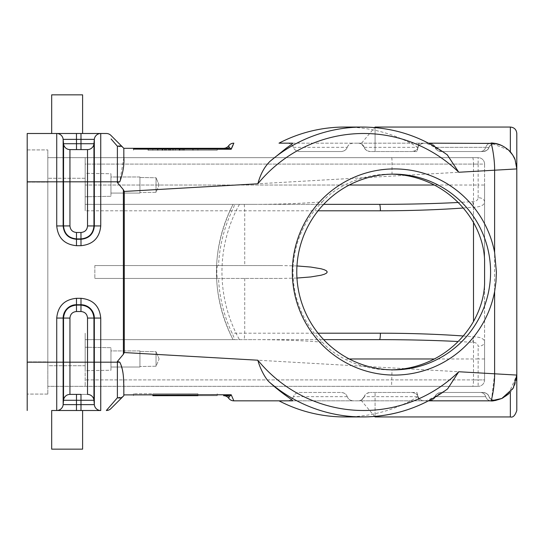 <?xml version="1.0" encoding="UTF-8"?>
<svg xmlns="http://www.w3.org/2000/svg" width="544" height="544" viewBox="0 0 544 544"><rect width="100%" height="100%" fill="white"/><g stroke="black" fill="none" stroke-linecap="round" stroke-linejoin="round"><path stroke-width="0.41" stroke-dasharray="2.72 2.04" d="M80.968 394.4L87.53 394.4A6.44 6.44 0 0 1 93.949 400.282L94.33 404.627L80.995 404.627L94.33 404.627L93.949 400.282L94.33 404.627A6.44 6.44 -90 0 0 100.742 410.502L51.68 410.502L82.6 410.502L51.68 410.502L51.68 449.16L82.6 449.16L51.68 449.16L82.6 449.16L82.6 410.502M93.949 394.155L93.949 400.282A6.44 6.44 90 0 0 87.53 394.4A6.44 6.44 90 0 1 93.949 400.282L80.995 400.282L80.995 404.627L94.33 404.627L80.995 404.627L80.995 410.502L51.68 410.502M27.2 133.498L27.2 362.188L56.726 362.188L56.732 410.502M82.6 133.498L82.6 94.84L51.68 94.84L82.6 94.84L51.68 94.84L51.68 133.498L100.742 133.498L56.732 133.498M218.538 265.56L94.84 265.56L94.84 278.44L94.84 265.56L218.538 265.56A146.37 144.949 180 0 1 232.077 210.8C233.872 207.006 234.648 204.857 234.403 204.36L85.177 204.36L85.177 210.8L85.177 157.651L391.571 157.651C391.952 157.964 392.102 160.113 392.02 164.098L392.02 174.168A98.818 97.859 180 0 0 389.878 174.141A98.818 97.859 180 0 0 344.576 185.035L85.177 185.035L85.177 204.36L323.653 204.36M393.672 369.859L389.878 369.859A98.818 97.859 180 0 1 344.576 358.965C334.75 353.756 327.345 348.153 322.368 342.156A97.859 96.9 90 0 1 322.368 201.844C301.288 203.504 278.671 204.34 254.51 204.36L234.403 204.36M322.368 342.156C301.288 340.496 278.671 339.66 254.51 339.64L234.403 339.64C234.648 339.143 233.872 337.001 232.077 333.2A146.37 144.949 180 0 1 218.538 278.44L94.84 278.44L218.538 278.44M232.077 210.8L85.177 210.8L85.177 157.651L47.818 157.651L47.818 365.731L47.818 157.651L478.149 157.651A6.44 6.44 0 0 1 484.588 164.098L484.588 260.365L484.588 185.035L478.149 185.035L478.149 164.098L85.177 164.098L85.177 204.36L379.488 204.36M463.236 335.981L473.498 336.77C480.631 337.028 484.33 338.796 484.588 342.081L484.588 283.635L484.588 379.902L473.498 379.902A6.44 0.898 90 0 1 472.6 386.349L478.149 386.349A6.44 6.44 180 0 0 484.588 379.902L484.588 342.081A6.44 4.223 0 0 1 478.149 346.304C477.965 343.828 476.116 342.496 472.6 342.319L458.123 341.51M463.236 208.019L473.498 207.23L473.498 222.482L473.498 164.098L484.588 164.098L484.588 185.035M234.403 339.64L85.177 339.64L85.177 333.2L85.177 386.349L85.177 339.64L323.653 339.64M472.6 201.681A6.44 0.891 85.3 0 1 473.498 207.23C480.631 206.972 484.33 205.197 484.588 201.919A6.44 4.223 180 0 0 478.149 197.696C477.958 200.178 476.109 201.511 472.6 201.681L458.123 202.49M516.8 410.502L516.8 375.074L124.277 352.553L123.386 354.26L123.379 189.747L124.277 191.447L516.8 168.926L515.107 159.746M508.606 393.917L516.8 375.074C516.351 382.446 514.202 388.13 510.36 392.115C514.202 388.13 516.351 382.446 516.8 375.074L516.8 168.926C516.351 161.554 514.202 155.87 510.36 151.885C514.202 155.87 516.351 161.554 516.8 168.926L516.8 133.498M110.949 350.914L110.949 367.023L110.949 350.914L110.949 367.023L110.949 350.914L139.937 350.914L139.937 367.023L139.937 350.914L139.937 367.023L139.937 350.914L110.949 350.914M110.949 370.24L110.949 347.698L110.949 370.24L85.177 370.695L85.177 347.242L85.177 370.695L85.177 347.242L85.177 370.695L110.949 370.24L110.949 347.698L110.949 370.24M110.949 176.977L110.949 193.086L110.949 176.977L110.949 193.086L110.949 176.977L139.937 176.977L139.937 193.086L139.937 176.977L139.937 193.086L139.937 176.977L110.949 176.977M110.949 173.76L110.949 196.302L110.949 173.76L85.177 173.305L85.177 196.758L85.177 173.305L85.177 196.758L85.177 173.305L110.949 173.76L110.949 196.302L110.949 173.76M217.811 265.56C216.519 265.132 216.458 278.807 217.811 278.44M389.878 369.859A98.818 97.859 180 0 0 392.02 369.832L391.571 386.349L478.149 386.349A6.44 6.44 180 0 0 484.588 379.902L478.149 379.902L478.149 358.965L434.336 358.965M379.488 339.64L85.177 339.64L85.177 333.2L85.177 365.731L47.818 365.731L47.818 386.349L47.818 365.731L85.177 365.731L85.177 386.349L85.177 339.64L254.51 339.64M233.022 339.64L233.07 339.64A144.949 143.534 90 0 1 233.07 204.36L233.016 204.36C210.95 249.451 210.95 294.549 233.016 339.646M244.263 204.36L244.718 210.8L85.177 210.8L85.177 204.36L254.51 204.36M322.368 201.844C327.325 195.86 334.73 190.257 344.576 185.035M391.571 157.651L472.6 157.651A6.44 0.898 90 0 1 473.498 164.098L85.177 164.098L85.177 157.651L85.177 185.035L349.255 185.035M472.6 342.319A6.44 0.891 94.7 0 0 473.498 336.77L473.498 379.902L85.177 379.902L478.149 379.902L478.149 386.349L47.818 386.349L391.571 386.349M94.84 265.56L94.84 278.44L94.84 265.56L281.384 265.56L94.84 265.56M281.384 278.44L94.84 278.44L281.384 278.44L296.956 278.059M296.956 265.941L281.384 265.56M244.718 278.44L244.718 333.2L244.263 339.64M318.063 210.8L244.718 210.8L244.718 265.56M56.726 410.502A6.44 6.44 0 0 0 63.145 404.627A6.44 6.44 90 0 1 56.726 410.502A6.44 6.44 90 0 0 63.145 404.627A6.44 6.44 0 0 1 56.726 410.502A6.44 6.44 90 0 0 63.145 404.627L63.526 400.282A6.44 6.44 -90 0 1 69.945 394.4L76.507 394.4L69.945 394.4A6.44 6.44 -90 0 0 63.526 400.282L76.48 400.282L63.526 400.282L63.145 404.627L76.48 404.627L63.145 404.627L76.48 404.627L63.145 404.627L63.526 396.583M63.526 390.606L63.526 318.063C64.314 310.209 68.632 305.884 76.48 305.102L76.48 304.728C68.388 305.517 63.947 309.964 63.145 318.063L63.145 386.349M80.995 305.102C88.849 305.891 93.167 310.209 93.949 318.063L94.33 318.063C93.534 309.971 89.087 305.524 80.995 304.728L76.48 304.728L76.466 298.309L80.995 298.309L80.995 305.102L76.48 305.102L76.48 311.522L80.968 311.522L80.995 305.102M88.55 400.282L93.949 400.282A6.44 6.44 0 0 0 87.53 394.4L80.981 394.4L87.53 394.4A6.44 6.44 0 0 1 93.949 400.282L91.786 400.282M76.507 311.522C72.515 311.902 70.326 314.092 69.945 318.084L69.945 394.4A6.44 6.44 -90 0 0 63.526 400.282L63.145 404.627L63.526 400.282L76.48 400.282L76.493 394.4L80.995 394.4L80.995 400.282L69.027 400.282M69.945 394.4A6.44 6.44 90 0 0 63.553 400.03A6.44 6.44 0 0 1 69.945 394.4A6.44 6.44 -90 0 0 63.526 400.282L63.145 404.627L85.782 404.62M69.945 318.084L56.726 318.063L56.726 362.188L87.53 362.188L87.53 318.063L93.949 318.063L93.949 386.349M94.33 402.376L94.33 318.063L100.742 318.05L100.742 362.188L117.388 362.188L117.388 361.461L123.4 354.266M184.137 148.954L179.663 148.954L179.663 150.246L162.221 150.246L162.221 148.954L183.212 148.954L157.651 148.954L157.651 150.246L192.834 150.246L157.651 150.246L184.226 150.246L157.651 150.246L184.226 150.246L157.651 150.246L157.651 148.954L157.651 150.246L179.166 150.246L157.651 150.246L157.651 148.954L184.226 148.954L157.651 148.954L157.651 150.246L193.086 150.246L148.036 150.246L184.226 150.246L157.651 150.246L184.226 150.246L179.608 150.246L184.226 150.246L184.226 148.954L157.651 148.954L175.365 148.954L175.365 150.246L179.166 150.246L157.903 150.246L175.365 150.246L175.365 148.954L157.651 148.954L157.651 150.246L193.086 150.246L157.651 150.246L157.651 148.954L157.651 150.246L157.651 148.954L179.105 148.954L179.105 150.246L179.105 148.954L179.214 150.246L179.214 148.954L193.086 148.954L193.086 150.246L193.086 148.954L193.086 150.246L193.086 148.954L157.651 148.954L184.226 148.954L179.472 148.954L184.226 148.954L179.914 148.954L183.464 148.954L183.464 150.246L183.464 148.954L183.464 150.246L183.464 148.954L148.288 148.954L162.33 148.954L157.672 148.954L157.651 150.246L157.651 148.954L179.166 148.954L175.365 148.954L175.365 150.246L175.365 148.954L157.903 148.954L179.166 148.954L175.365 148.954L179.166 148.954L179.194 150.246L179.166 148.954L162.683 148.954L179.194 148.954L175.365 148.954L175.365 150.246L175.365 148.954L175.365 150.246L175.365 148.954L157.651 148.954L157.651 150.246L157.651 148.954L179.166 148.954L157.651 148.954L157.651 150.246L157.651 148.954L157.651 150.246L157.651 148.954L179.105 148.954L179.105 150.246L179.214 148.954L179.214 150.246M172.836 150.246L173.142 150.246C180.819 150.246 180.819 150.246 173.142 150.246C180.819 150.246 180.819 150.246 173.142 150.246L172.836 148.954L172.836 150.246M173.142 148.954C180.839 148.954 180.839 148.954 173.142 148.954C180.839 148.954 180.839 148.954 173.142 148.954L173.142 150.246L173.142 148.954M166.464 148.954L162.758 148.954L169.041 148.954L169.041 150.246L184.314 150.246L169.041 150.246L169.041 148.954L184.314 148.954L157.57 148.954L166.464 148.954L166.464 150.246L166.478 148.954M148.036 148.954L148.036 150.246L148.036 148.954M179.214 148.954L184.226 148.954L184.226 150.246M179.608 150.246L179.608 148.954L179.608 150.246M183.212 148.954L183.464 150.246L183.212 148.954M170.306 150.246L182.165 150.246L170.306 150.246L170.306 148.954L170.306 150.246M170.306 148.954L182.165 148.954L170.306 148.954M165.247 148.954L165.247 150.246L157.821 150.246L165.247 150.246L165.247 148.954M157.821 148.954L165.077 148.954L157.651 148.954L157.821 150.246L157.821 148.954M157.651 148.954L157.651 150.246M192.916 148.954L157.991 148.954L193.086 148.954L192.916 150.246L192.916 148.954M193.086 148.954L193.086 150.246L193.086 148.954M152.823 150.246L217.24 150.246L152.823 150.246L152.823 148.315L217.24 148.315L152.823 148.315L152.823 150.246M217.24 148.315L217.24 150.246L217.24 148.315M133.498 148.315L133.498 150.246L133.498 148.315M123.835 149.104L123.835 148.315L122.883 147.363L117.388 146.234L117.388 181.812L119.775 181.812L117.388 182.539L117.388 181.812L100.742 181.812L100.742 225.95C99.559 237.932 92.976 244.514 80.995 245.691L76.466 245.691C64.491 244.501 57.909 237.918 56.726 225.937L56.726 181.812L27.2 181.812M231.302 149.022L229.242 147.444L228.691 145.738A6.44 6.44 0 0 1 233.845 143.16L232.961 145.35M228.691 145.738A6.44 6.44 0 0 1 223.536 148.315L226.617 148.315L223.536 148.315L226.617 148.315L230.962 149.158A6.44 4.4 -54.9 0 0 231.098 149.11L230.88 148.818M501.806 398.487L497.087 400.119L502.357 398.222L491.035 400.84L429.087 400.84A6.44 6.44 0 0 0 435.118 396.658C435.588 394.516 437.6 393.122 441.157 392.469L482.977 392.469L441.157 392.469A6.44 6.44 0 0 0 435.118 396.658C434.717 398.779 432.704 400.173 429.087 400.84L491.035 400.84A6.44 5.664 -90 0 1 485.724 396.658L435.118 396.658L485.724 396.658A6.44 5.664 90 0 0 491.035 400.84L496.182 400.323A6.44 6.44 0 0 1 488.934 396.46C489.464 398.936 491.878 400.221 496.182 400.323C491.905 400.255 489.491 398.963 488.934 396.454C488.43 394.407 486.445 393.081 482.977 392.469A6.44 6.44 0 0 1 488.934 396.46A6.44 6.44 0 0 0 496.182 400.323C501.568 399.296 506.294 396.562 510.354 392.122L509.157 393.394M418.098 396.658C417.656 394.536 415.65 393.142 412.066 392.469L370.287 392.469L412.066 392.469A6.44 6.44 0 0 1 418.098 396.658L364.256 396.658C364.84 394.407 366.86 393.013 370.308 392.469A6.44 6.44 0 0 0 364.256 396.658A6.44 6.44 0 0 1 358.224 400.84L424.136 400.84A6.44 6.44 0 0 1 418.098 396.658C418.506 398.779 420.512 400.173 424.136 400.84L429.087 400.84C432.684 400.194 434.697 398.8 435.125 396.658A6.44 6.44 0 0 1 429.087 400.84L418.941 400.84L416.949 392.469L370.294 392.469L416.949 392.469L418.064 396.63A144.949 143.534 90 0 1 344.774 416.949M494.088 159.766L494.618 170.197L494.618 373.803L491.606 399.092M491.49 399.48L491.035 400.84L233.845 400.84A6.44 6.44 0 0 1 228.691 398.262L228.534 397.684M508.497 149.974L491.035 143.16L429.087 143.16C432.684 143.806 434.697 145.2 435.125 147.342A6.44 6.44 0 0 0 429.087 143.16L491.035 143.16L496.182 143.677C491.912 143.793 489.498 145.078 488.934 147.546C488.43 149.593 486.445 150.919 482.977 151.531L441.157 151.531L482.977 151.531C486.445 150.912 488.43 149.58 488.934 147.54A6.44 6.44 0 0 1 496.182 143.677C501.548 144.704 506.274 147.438 510.354 151.878C506.444 147.546 501.718 144.813 496.182 143.677A6.44 6.44 0 0 0 488.934 147.54C489.552 145.024 491.966 143.738 496.182 143.677M493.884 157.801L492.844 150.525M491.49 144.52L491.035 143.16L429.087 143.16A6.44 6.44 0 0 1 435.118 147.342A6.44 6.44 0 0 0 441.157 151.531L482.977 151.531L441.157 151.531C437.573 150.858 435.56 149.464 435.125 147.342C435.588 149.484 437.6 150.878 441.157 151.531A6.44 6.44 0 0 1 435.118 147.342C434.717 145.221 432.704 143.827 429.087 143.16L424.136 143.16C420.539 143.806 418.526 145.2 418.098 147.342A6.44 6.44 0 0 1 424.136 143.16L353.274 143.16A6.44 6.44 0 0 0 347.235 147.342A6.44 6.44 0 0 1 341.204 151.531L299.431 151.531L341.204 151.531C344.291 151.225 346.297 149.824 347.228 147.336M418.098 147.342C417.636 149.484 415.623 150.878 412.066 151.531A6.44 6.44 0 0 0 418.098 147.342L364.256 147.342A6.44 6.44 0 0 0 370.294 151.531C366.867 150.994 364.84 149.593 364.242 147.342C364.84 149.6 366.86 150.994 370.308 151.531L412.066 151.531L370.301 151.545C367.186 151.225 365.174 149.831 364.256 147.349C360.135 142.317 360.142 142.317 364.256 147.342C360.135 142.317 360.142 142.317 364.256 147.342A6.44 6.44 0 0 0 358.224 143.16M425.075 143.16L418.941 143.16L425.075 143.16C427.632 143.364 434.812 147.118 446.624 154.408L447.29 154.863M488.934 147.54L485.724 147.342A6.44 5.664 90 0 1 491.035 143.16A6.44 5.664 -90 0 0 485.724 147.342L488.934 147.54A6.44 6.44 0 0 1 482.977 151.531A6.44 6.44 0 0 0 488.934 147.54M418.941 143.16L416.949 151.531L419.098 143.507M292.509 143.16L287.368 143.16A6.44 6.44 0 0 1 293.393 147.342A6.44 6.44 0 0 0 299.431 151.531C296.351 151.246 294.338 149.845 293.393 147.336C292.414 144.813 290.401 143.419 287.354 143.154M293.393 147.342L347.235 147.342M287.361 143.16L353.274 143.16M353.274 143.154C350.207 143.453 348.187 144.847 347.215 147.336M364.262 147.349C363.283 144.82 361.27 143.426 358.224 143.154M418.064 147.37A144.949 143.534 90 0 0 344.774 127.051M416.949 151.531L370.294 151.531L416.949 151.531M375.074 127.588L375.074 151.531L375.074 127.051L361.026 143.8M347.235 396.658L293.393 396.658C294.345 394.148 296.358 392.754 299.431 392.469L341.204 392.469L299.431 392.469A6.44 6.44 0 0 0 293.393 396.658A6.44 6.44 0 0 1 287.361 400.84L353.274 400.84A6.44 6.44 0 0 1 347.235 396.658A6.44 6.44 0 0 0 341.204 392.469C344.284 392.775 346.297 394.176 347.228 396.664M347.215 396.664C348.187 399.153 350.207 400.547 353.274 400.846L358.224 400.853C361.379 400.486 363.392 399.085 364.262 396.658M292.509 400.84L287.361 400.86C290.394 400.588 292.407 399.194 293.393 396.658M364.256 396.651C360.142 401.683 360.142 401.683 364.249 396.658C360.142 401.683 360.142 401.683 364.249 396.658C365.248 394.142 367.261 392.741 370.294 392.469C366.86 393.006 364.847 394.4 364.256 396.658M361.026 400.2L375.074 416.949L375.074 392.469L375.074 416.412M419.098 400.493L418.064 396.63M418.941 400.84L428.495 400.84M482.977 392.469A6.44 6.44 0 0 1 488.934 396.46C488.43 394.42 486.445 393.088 482.977 392.469L441.157 392.469L482.977 392.469M441.157 392.469C437.573 393.142 435.56 394.536 435.125 396.658A6.44 6.44 0 0 1 441.157 392.469M495.237 400.493L494.523 400.602M425.075 400.84C427.781 400.547 434.969 396.794 446.631 389.592M91.004 143.718L93.949 143.718A6.44 6.44 0 0 1 87.53 149.6L80.968 149.6L87.53 149.6A6.44 6.44 90 0 0 93.949 143.718A6.44 6.44 0 0 1 87.53 149.6A6.44 6.44 0 0 0 93.949 143.718L80.995 143.718L80.995 139.373L94.33 139.373L93.949 143.718A6.44 6.44 90 0 1 87.53 149.6L69.945 149.6L80.995 149.6L76.486 149.6L80.995 149.6L80.995 143.718L93.949 143.718L94.33 139.373L80.995 139.373L94.33 139.373A6.44 6.44 -90 0 1 100.742 133.498L56.726 133.498A6.44 6.44 0 0 1 63.145 139.373L67.062 139.373M93.949 145.758L93.949 143.718L63.526 143.718L63.145 139.373L63.526 143.718L63.145 139.373L76.48 139.373L76.48 143.718L63.526 143.718A6.44 6.44 0 0 0 69.945 149.6L76.493 149.6L69.945 149.6A6.44 6.44 0 0 1 63.526 143.718A6.44 6.44 -90 0 0 69.945 149.6A6.44 6.44 -90 0 1 63.526 143.718L63.145 139.373L63.526 143.718L75.194 143.718M66.701 139.373L63.152 139.373L63.526 181.812L63.145 181.812L63.145 139.373A6.44 6.44 0 0 0 56.726 133.498A6.44 6.44 90 0 1 62.982 138.387M61.608 135.728A6.44 6.44 90 0 0 57.48 133.538M76.48 149.6L69.945 149.6L76.507 149.6L76.473 133.498L76.48 139.373L80.995 139.373L76.48 139.373L80.995 139.373L80.995 133.498L80.995 143.718L76.48 143.718L76.48 139.373L80.995 139.373L80.995 143.718L80.995 139.373L76.48 139.373L76.48 149.6L76.48 143.718L93.949 143.718L94.33 139.373L93.949 143.718A6.44 6.44 90 0 1 87.53 149.6A6.44 6.44 90 0 0 93.949 143.718A6.44 6.44 90 0 1 87.53 149.6A6.44 6.44 90 0 0 93.949 143.718L94.33 139.373L93.949 143.718A6.44 6.44 90 0 1 87.53 149.6L80.981 149.6L80.995 143.718L89.78 143.725M76.507 232.478C72.515 232.098 70.326 229.908 69.945 225.916L69.945 181.812L63.526 181.812L63.526 225.937C64.328 233.77 68.646 238.088 76.48 238.898L80.995 238.898C88.828 238.088 93.146 233.77 93.949 225.937L94.33 139.373L88.672 139.373M123.835 151.878L123.821 149.11M123.828 157.651L119.775 181.812M76.48 133.498L76.48 143.718L80.995 143.718L76.48 143.718L76.493 149.6L80.995 149.6L69.945 149.6A6.44 6.44 -90 0 1 63.526 143.718A6.44 6.44 0 0 0 69.945 149.6A6.44 6.44 0 0 1 63.526 143.718A6.44 6.44 80.4 0 0 69.945 149.6A6.44 6.44 -90 0 1 63.526 143.718A6.44 6.44 80.4 0 0 69.945 149.6M94.33 139.373A6.44 6.44 90 0 1 100.742 133.498L100.742 181.812L94.33 181.812L94.33 225.937C94.438 233.206 88.257 239.285 80.995 239.272L76.48 239.272C68.401 238.462 63.961 234.015 63.145 225.937L69.945 225.916M69.945 157.651L69.945 181.812L93.949 181.812L93.949 149.845M62.839 137.904A6.44 6.44 90 0 0 56.726 133.498M116.695 145.432L111.085 138.965M93.085 404.62L94.33 404.627L93.949 400.282A6.44 6.44 90 0 0 87.53 394.4A6.44 6.44 90 0 1 93.949 400.282A6.44 6.44 90 0 0 87.53 394.4L80.981 394.4L80.995 400.282L76.48 400.282L76.48 404.627L76.48 400.282L76.48 404.627L80.995 404.627L76.48 404.627L76.48 400.282L80.995 400.282L76.48 400.282L76.48 394.4L76.48 404.627L80.995 404.627L80.981 394.4L80.995 404.627L80.995 400.282L76.48 400.282L76.507 394.4L76.48 400.282M87.53 394.4A6.44 6.44 90 0 1 93.949 400.282L94.33 404.627L93.949 400.282A6.44 6.44 90 0 0 87.53 394.4L87.53 362.188L100.742 362.188L100.742 410.502M89.991 404.627L92.793 404.62M27.2 362.188L27.2 410.502M362.705 127.051A144.949 143.534 -90 0 1 446.631 154.408M428.495 143.16L279.018 143.16M110.901 135.381A6.44 6.44 0 0 0 106.345 133.498M226.617 148.315A6.44 5.25 -90 0 0 229.242 147.444M217.24 149.226L133.498 149.117M123.4 189.74L117.388 182.539M123.848 387.212C124.433 379.508 123.073 371.164 119.775 362.188L117.388 361.461M123.835 392.122L123.835 394.896M197.914 395.685L217.24 395.685L197.914 395.685L197.914 393.754L152.823 393.754L197.914 393.754L197.914 395.685L152.823 395.685L152.823 393.754L133.498 393.754L152.823 393.754L152.823 395.685M228.691 398.262A6.44 6.44 0 0 0 223.536 395.685L226.617 395.685L223.536 395.685L226.617 395.685L231.2 394.754L233.845 400.84M217.24 394.774L133.498 394.883M226.617 395.685A6.44 5.25 -90 0 1 229.242 396.556L230.187 395.93M119.775 362.188L117.388 362.188L117.388 397.766L106.345 410.502A6.44 6.44 0 0 0 110.901 408.619M117.388 397.766L122.883 396.637M27.2 182.131L27.2 361.869L47.818 361.869L47.818 149.92L47.818 394.08L47.818 361.869L27.2 361.869L27.2 394.08L27.2 149.92L27.2 182.131L47.818 182.131L27.2 182.131M27.2 149.92L47.818 149.92L27.2 149.92M47.818 394.08L27.2 394.08L47.818 394.08M478.149 157.651L472.6 157.651L478.149 157.651L478.149 164.098L484.588 164.098A6.44 6.44 180 0 0 478.149 157.651L85.177 157.651M217.24 395.685L217.24 393.754L217.24 395.685M133.498 395.685L133.498 393.754L133.498 395.685M139.937 177.487L139.937 192.576L139.937 177.487L139.937 192.576L139.937 177.487L156.04 177.766L156.04 192.297L156.04 177.766L156.04 192.297L156.04 177.766L139.937 177.487M139.937 351.424L139.937 366.513L139.937 351.424L139.937 366.513L139.937 351.424L156.04 351.703L156.04 366.234L156.04 351.703L156.04 366.234L156.04 351.703L139.937 351.424M239.435 204.36A138.502 137.156 90 0 0 239.435 339.64M349.255 358.965L344.576 358.965M484.588 358.965L478.149 358.965L478.149 346.304M478.149 197.696L478.149 185.035L434.336 185.035M318.063 333.2L232.077 333.2M85.177 178.269L47.818 178.269L85.177 178.269M87.53 318.084C87.149 314.092 84.959 311.902 80.968 311.522M157.903 148.954L157.903 150.246L157.903 148.954M192.834 148.954L192.834 150.246L192.834 148.954M180.03 148.954L180.03 150.246M180.166 148.954L180.166 150.246M166.342 148.954L166.342 150.246M165.09 148.954L165.09 150.246M168.735 150.246L168.735 148.954M169.266 148.954L169.266 150.246M164.73 148.954L164.73 150.246M179.799 148.954L179.799 150.246M162.078 148.954L162.078 150.246M148.288 148.954L148.288 150.246L148.288 148.954M170.646 150.246L170.646 148.954L170.646 150.246M182.002 148.954L182.002 150.246L182.002 148.954M165.077 148.954L165.077 150.246L165.077 148.954M157.991 148.954L157.991 150.246L157.991 148.954M197.914 150.246L197.914 148.315L197.914 150.246M480.413 392.469A6.44 5.664 -90 0 1 485.724 396.658A6.44 5.664 90 0 0 480.413 392.469M124.277 352.553L124.277 191.447M485.724 147.342A6.44 5.664 90 0 1 480.413 151.531A6.44 5.664 -90 0 0 485.724 147.342L435.118 147.342L485.724 147.342M510.36 127.051L510.36 151.878M510.36 392.122L510.36 416.949M81.008 133.498L80.995 149.6M63.145 139.373L63.526 143.718L63.145 139.373M80.995 139.373L81.002 133.498L80.995 139.373M56.726 225.937L63.145 225.937L63.145 181.812L56.726 181.812L56.726 136.789M87.53 157.651L87.53 225.937C87.149 229.908 84.959 232.098 80.968 232.478L76.48 232.478L76.466 245.691M80.995 245.691L80.968 232.478M100.742 225.95L87.53 225.937M76.48 143.718L76.507 149.6M76.48 410.502L76.48 404.627L76.473 410.502L76.48 404.627L76.473 410.502L76.48 404.627L80.995 404.627L80.995 400.282M80.995 410.502L80.995 404.627L81.008 410.502M94.33 404.627L93.949 400.282L94.33 404.627M63.145 404.627L63.526 400.282M56.726 318.063C57.909 306.082 64.491 299.499 76.466 298.309M80.995 298.309C92.976 299.486 99.559 306.068 100.742 318.05M478.149 386.349L85.177 386.349M110.949 347.698L85.177 347.242L110.949 347.698M110.949 196.302L85.177 196.758L110.949 196.302M162.717 148.954L162.717 150.246M179.166 148.954L179.166 150.246L179.166 148.954M179.914 148.954L179.914 150.246M184.314 148.954L184.314 150.246M157.57 148.954L157.57 150.246M162.758 148.954L162.758 150.246M162.683 150.246L162.683 148.954M179.547 148.954L179.547 150.246M162.33 148.954L162.33 150.246M179.472 148.954L179.472 150.246M182.165 148.954L182.165 150.246M495.013 400.534L495.958 400.37M491.035 400.84L496.162 400.323M501.806 145.513C495.509 143.446 491.919 142.657 491.035 143.16M495.917 143.623L494.856 143.446M495.897 143.623L494.802 143.439M110.949 193.086L139.937 193.086L110.949 193.086M159.127 185.035L156.04 177.766L159.127 185.035L156.04 192.297L139.937 192.576L156.04 192.297L159.127 185.035M110.949 367.023L139.937 367.023L110.949 367.023M159.127 358.965L156.04 351.703L159.127 358.965L156.04 366.234L139.937 366.513L156.04 366.234L159.127 358.965M393.672 174.141L389.878 174.141"/><path stroke-width="0.82" d="M82.6 410.502L82.6 449.16L51.68 449.16L51.68 410.502L100.742 410.502A6.44 6.44 0 0 1 94.33 404.627L94.33 402.376M51.68 410.502L80.995 410.502L80.995 404.627L94.33 404.627L94.33 318.063C94.357 310.808 88.468 304.79 80.995 304.728L76.48 304.728C69.217 304.613 63.138 310.794 63.145 318.063L63.145 404.627L80.995 404.627L80.995 400.282L93.949 400.282L63.526 400.282L63.145 404.627A6.44 6.44 0 0 1 56.726 410.502A6.44 6.44 0 0 0 63.145 404.627L63.145 386.349M63.6 143.718L63.526 181.812L27.2 181.812L27.2 133.498L51.68 133.498L51.68 94.84L82.6 94.84L82.6 133.498M494.618 252.45A103.074 102.068 90 0 0 337.851 186.191A103.074 102.068 90 0 0 337.851 357.809A103.074 102.068 90 0 0 494.618 291.55L495.978 281.663L496.4 272.048L494.618 252.45L494.618 170.197C494.782 156.543 490.933 141.175 491.035 143.16C497.27 142.916 503.397 145.479 509.408 150.858C510.564 151.647 514.869 157.937 515.107 159.746L516.8 168.926L516.8 410.502C515.1 415.596 512.951 417.744 510.36 416.949L510.36 392.122M447.29 154.863L458.769 172.258L516.8 168.926L516.8 133.498C516.419 129.581 514.27 127.432 510.36 127.051L375.074 127.051L375.074 127.588M133.498 394.883L123.835 394.89L123.835 395.685L123.835 387.219C123.529 380.841 124.032 370.437 119.775 362.188L117.388 361.461L123.393 354.26L123.379 189.74L124.277 191.447L257.863 183.784C260.392 174.25 264.452 166.756 270.055 161.303A144.949 143.534 -90 0 1 362.705 127.051L344.774 127.051A144.949 143.534 90 0 0 279.018 143.16L292.509 143.16C293.182 143.174 291.135 144.82 286.389 148.09L270.055 161.303M494.618 291.55L494.618 373.803L458.769 371.742A138.502 137.156 -90 0 1 257.863 360.216L124.277 352.553L124.277 191.447M484.588 260.365L484.588 283.635L484.588 260.365C484.201 247.744 480.502 235.117 473.498 222.482A97.859 96.9 90 0 0 392.02 174.168M458.123 341.51C433.221 340.279 407.007 339.653 379.488 339.64L323.653 339.64M323.653 204.36L379.488 204.36C407.007 204.347 433.221 203.721 458.123 202.49M296.956 278.059L310.787 276.944L321.062 275.23L324.448 274.21L326.522 273.122L327.223 272L326.522 270.878L324.448 269.79L321.062 268.77L310.787 267.056L296.956 265.941M63.526 396.583L63.526 390.606M80.995 394.4L69.945 394.4L80.995 394.4L76.486 394.4L80.995 394.4L76.486 394.4L80.995 394.4L80.995 400.282L80.995 394.4M69.027 400.282L63.526 400.282A6.44 6.44 0 0 1 63.553 400.03A6.44 6.44 90 0 0 63.526 400.282A6.44 6.44 0 0 1 69.945 394.4A6.44 6.44 0 0 0 63.526 400.282A6.44 6.44 99.6 0 1 69.945 394.4L76.493 394.4L76.48 400.282L63.526 400.282L63.526 318.063C64.328 310.23 68.646 305.912 76.48 305.102L76.48 298.309L81.008 298.309C92.983 299.492 99.566 306.075 100.742 318.063L100.742 362.188L117.388 362.188L117.388 361.461M93.949 386.349L93.949 394.155M133.498 148.315L152.823 148.315L133.498 148.315M133.498 149.117L230.962 149.158A6.44 4.4 125.1 0 0 231.098 149.11L233.845 143.16A6.44 6.44 0 0 0 228.691 145.738L229.242 147.444A6.44 5.25 -90 0 1 226.617 148.315L123.835 148.315L123.828 157.651M232.961 145.35L231.302 149.022M508.606 393.917L502.357 398.222L509.157 393.394M491.606 399.092L491.49 399.48M515.107 159.746L512.795 155.128M512.795 155.122L508.497 149.974M494.088 159.766L493.884 157.801M492.844 150.525L491.49 144.52M428.495 143.16L494.856 143.446M428.495 400.84L491.035 400.84C490.953 402.669 494.775 387.58 494.618 373.803L516.8 375.074L516.752 376.632M494.523 400.602L491.035 400.84L501.806 398.487L513.21 388.192L516.8 375.074M496.529 143.752L495.91 143.609M375.074 416.412L375.074 416.949L374.653 416.446M279.018 400.84A144.949 143.534 90 0 0 344.774 416.949L362.705 416.949A144.949 143.534 -90 0 1 270.048 382.704C282.248 394.067 294.372 400.887 292.509 400.84L233.845 400.84L231.2 394.754L229.242 396.556L228.691 398.262A6.44 6.44 0 0 0 233.845 400.84M496.162 400.323L495.237 400.493M447.583 388.919L446.631 389.592A144.949 143.534 -90 0 1 362.705 416.949C393.951 416.697 422.239 407.354 447.583 388.919L458.769 371.742M257.863 360.216C259.678 367.635 265.526 379.426 270.055 382.704M69.945 157.651L69.945 149.6L87.53 149.6L76.48 149.6M67.062 139.373L66.701 139.373M63.145 139.747L63.145 139.373L76.48 139.373L63.145 139.373A6.44 6.44 90 0 0 61.608 135.728M57.48 133.538A6.44 6.44 90 0 0 56.726 133.498L100.742 133.498A6.44 6.44 90 0 0 94.33 139.373A6.44 6.44 0 0 1 100.742 133.498L106.345 133.498L100.742 133.498L100.742 225.937C99.566 237.918 92.983 244.508 81.008 245.691L76.48 245.691C64.498 244.514 57.916 237.932 56.726 225.95L56.726 133.498A6.44 6.44 0 0 1 63.145 139.373A6.44 6.44 90 0 0 62.982 138.387M88.672 139.373L94.33 139.373A6.44 6.44 0 0 1 100.742 133.498A6.44 6.44 0 0 0 94.33 139.373L94.33 181.812L93.949 181.812L93.949 143.718L63.526 143.718L63.145 139.373A6.44 6.44 0 0 0 56.726 133.498L27.2 133.498M75.194 143.718L76.35 143.718M89.78 143.725L91.004 143.718M123.393 189.74L117.388 182.539L119.775 181.812C123.073 172.836 124.433 164.492 123.848 156.788L123.835 151.878M228.691 145.738A6.44 6.44 0 0 1 223.536 148.315L123.835 148.315L122.618 147.125M93.949 149.845L93.949 145.758M119.775 181.812L94.33 181.812L94.33 225.937C93.534 234.036 89.087 238.476 80.995 239.272L76.48 239.272C68.388 238.476 63.94 234.036 63.145 225.937L63.145 139.373A6.44 6.44 90 0 0 62.839 137.904M122.883 147.363L110.901 135.381L122.883 147.363C121.781 146.105 119.945 145.731 117.388 146.234L116.695 145.432M111.085 138.965L117.388 146.234L117.388 182.539M76.507 232.478C72.515 232.098 70.326 229.908 69.945 225.916L69.945 149.6A6.44 6.44 90 0 1 63.526 143.718L63.145 139.373L94.33 139.373L93.949 143.718A6.44 6.44 0 0 1 87.53 149.6L87.53 157.651M56.726 225.95L63.526 225.937C64.314 233.791 68.632 238.116 76.48 238.898L80.995 238.898C88.849 238.109 93.167 233.791 93.949 225.937L93.949 181.812L87.53 181.812L87.53 225.937C87.149 229.908 84.959 232.098 80.968 232.478L76.48 232.478L76.48 245.691M63.526 143.718L63.145 139.373A6.44 6.44 -90 0 0 56.726 133.498L56.726 136.789M93.949 143.718L94.33 139.373A6.44 6.44 -90 0 1 100.742 133.498A6.44 6.44 0 0 0 94.33 139.373A6.44 6.44 0 0 1 100.742 133.498M80.968 394.4L69.945 394.4A6.44 6.44 0 0 0 63.526 400.282M76.507 311.522C72.515 311.902 70.326 314.092 69.945 318.084L69.945 362.188L87.53 362.188L87.53 318.063C87.149 314.092 84.959 311.902 80.968 311.522L76.48 311.522L76.48 305.102L80.995 305.102C88.828 305.912 93.146 310.23 93.949 318.063L100.742 318.063M87.53 318.063L93.949 318.063L93.949 400.282A6.44 6.44 0 0 0 87.53 394.4L87.53 362.188L100.742 362.188L100.742 410.502A6.44 6.44 0 0 1 94.33 404.627L93.949 400.282L80.995 400.282M91.786 400.282L88.55 400.282M85.782 404.62L89.991 404.627M94.33 404.627A6.44 6.44 0 0 0 100.742 410.502A6.44 6.44 0 0 1 94.33 404.627A6.44 6.44 98.6 0 0 100.742 410.502A6.44 6.44 0 0 1 94.33 404.627A6.44 6.44 90 0 0 100.742 410.502A6.44 6.44 -90 0 1 94.33 404.627L93.949 400.282M119.775 362.188L117.388 362.188L117.388 397.766L106.345 410.502A6.44 6.44 0 0 0 110.901 408.619L122.883 396.637L110.901 408.619M27.2 410.502L27.2 362.188L56.726 362.188L56.726 410.502A6.44 6.44 -98.6 0 0 63.145 404.627M27.2 181.812L27.2 362.188M123.379 354.253L124.277 352.553M229.242 147.444L231.098 149.11M217.24 149.226L231.2 149.246L226.617 148.315M110.901 135.381A6.44 6.44 0 0 0 106.345 133.498M123.848 387.212L123.835 392.122M122.883 396.637L123.828 395.692L122.883 396.637C121.638 397.882 119.802 398.256 117.388 397.766M197.914 395.685L152.823 395.685M226.617 395.685L223.536 395.685A6.44 6.44 0 0 1 228.691 398.262L229.242 396.556A6.44 5.25 -90 0 0 226.617 395.685L230.962 394.842A6.44 4.4 54.9 0 1 231.098 394.89M230.962 394.842L217.24 394.774M230.187 395.93L230.676 395.427M231.2 394.754L123.835 394.89M392.02 369.832A97.859 96.9 90 0 0 473.498 321.518C480.495 308.917 484.194 296.29 484.588 283.635M318.063 333.2L380.385 333.2C409.55 333.22 437.165 334.145 463.236 335.981M463.236 208.019C437.165 209.855 409.55 210.78 380.385 210.8L318.063 210.8M380.385 333.2A6.44 0.898 -90 0 1 379.488 339.64M379.488 204.36A6.44 0.898 -90 0 1 380.385 210.8M326.121 342.156A97.859 96.9 90 0 0 393.672 369.859A97.859 96.9 90 0 0 490.579 272A97.859 96.9 90 0 0 393.672 174.141A97.859 96.9 90 0 0 303.892 235.185A97.859 96.9 90 0 0 326.121 342.156M257.863 183.784A138.502 137.156 -90 0 1 458.769 172.258M434.336 358.965L349.255 358.965M349.255 185.035L434.336 185.035M510.36 151.878L510.36 127.051M80.995 133.498L80.995 149.6M76.466 133.498L76.507 149.6M87.53 149.6L87.53 181.812L63.526 181.812L63.526 225.937L69.945 225.916M81.008 245.691L80.968 232.478M100.742 225.937L87.53 225.937M76.48 298.309C64.498 299.492 57.916 306.068 56.726 318.05L56.726 362.188L69.945 362.188L69.945 394.4M69.945 318.084L56.726 318.05M80.968 311.522L81.008 298.309M76.48 400.282L76.466 410.502M473.498 321.518L473.498 222.482M491.035 400.84C491.919 401.343 495.509 400.554 501.806 398.487M501.806 145.513C495.509 143.446 491.919 142.657 491.035 143.16M375.074 127.051L374.653 127.554M494.897 400.547L495.924 400.377M510.36 416.949L375.074 416.949M447.576 155.081C422.239 136.646 393.951 127.303 362.705 127.051"/></g></svg>
